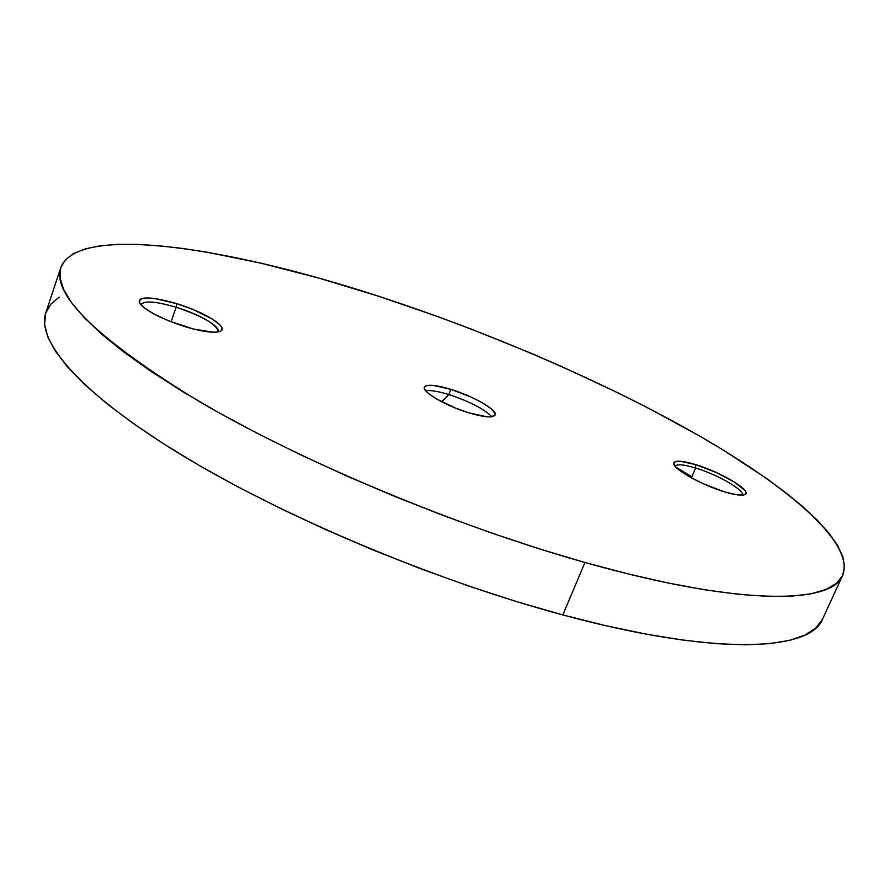 <?xml version="1.0" encoding="UTF-8"?>
<svg xmlns="http://www.w3.org/2000/svg" width="889" height="889" viewBox="0 0 889 889"><rect width="100%" height="100%" fill="white"/><g stroke="black" fill="none" stroke-linecap="round" stroke-linejoin="round"><path stroke-width="1.33" d="M425.609 390.671C430.576 390.071 438.31 391.36 448.834 394.56L441.733 401.806L448.834 394.56C438.31 391.36 430.576 390.071 425.609 390.671M469.148 412.941C446.267 406.129 421.564 391.76 424.409 387.148C426.698 384.048 435.532 384.781 450.879 389.349L448.834 394.56L450.879 389.349L471.059 397.05L482.871 403.106L491.328 408.884L495.117 413.529L495.029 415.196L490.806 416.863L486.805 416.785L469.148 412.941L455.046 407.907L435.999 398.639L427.642 392.76L425.309 390.26L424.32 388.204L424.698 386.648L426.431 385.648L433.521 385.426L450.879 389.349C473.237 396.083 497.784 410.185 495.117 414.996C493.039 418.063 484.383 417.374 469.148 412.941M176.166 307.261C154.875 301.082 143.185 300.36 141.095 305.071L141.207 304.416C144.44 300.449 156.097 301.393 176.166 307.261L171.088 321.818L176.166 307.261C202.67 316.262 216.638 324.307 218.083 331.397L217.772 331.975C222.028 327.43 199.892 314.428 176.166 307.261L176.867 303.682L176.166 307.261M185.034 326.674C160.331 318.506 145.151 310.572 139.495 302.849C138.806 296.093 151.263 296.37 176.867 303.682L192.613 309.305L212.338 319.04L220.094 325.041L221.839 327.552L222.028 329.597L220.639 331.097L217.694 331.986L213.293 332.219L193.18 328.952L168.521 320.796L153.941 314.017L143.64 307.427L140.629 304.538L139.195 302.071L139.384 300.126L141.162 298.771L144.44 298.037L154.875 298.526L176.867 303.682C204.626 312.061 229.473 327.552 220.361 331.241C214.538 333.397 202.77 331.875 185.034 326.674M695.643 468.014C683.463 464.369 676.662 463.847 675.262 466.458L675.329 466.269C677.007 463.88 683.774 464.458 695.643 468.014L691.409 477.849L695.643 468.014C717.412 474.515 745.149 490.428 742.237 494.995L742.148 495.173C745.782 490.828 717.734 474.604 695.643 468.014L695.709 464.625L695.643 468.014M724.513 491.85C703.066 485.472 675.551 470.414 673.906 464.358C673.14 460.024 680.407 460.113 695.709 464.625L716.156 472.448L734.614 482.149L745.06 490.606L746.027 492.628L745.593 494.106L743.771 494.973L736.236 494.717L724.513 491.85L703.221 483.716L689.886 477.004L679.752 470.503L676.396 467.658L673.695 463.325L674.418 461.98L679.807 461.191L695.709 464.625C721.679 472.348 753.861 491.884 744.638 494.717C741.359 495.84 734.658 494.884 724.513 491.85M59.174 297.115L50.595 304.394L45.628 313.406L44.572 324.207L47.706 336.764L55.307 351.055L67.553 367.001L84.577 384.47L106.424 403.317L133.017 423.32L164.198 444.211L199.647 465.68L238.919 487.394L281.469 508.975L326.607 530.044L373.58 550.202L421.553 569.093L469.648 586.362L517.02 601.731L562.837 614.932C715.801 656.371 810.668 651.148 822.636 618.955L842.65 575.405C832.148 604.476 738.37 605.931 584.94 562.481L562.837 614.932L606.354 625.823L646.892 634.268L683.897 640.224L716.956 643.714L745.738 644.814L770.063 643.625L789.843 640.291L805.101 635.002L815.924 627.945L822.469 619.311M691.875 476.76L675.962 467.225M60.841 267.445L45.772 312.939C36.171 340.643 79.499 392.716 180.567 454.379C281.368 515.864 434.565 580.528 562.837 614.932L584.94 562.481C456.279 526.366 301.682 461.558 199.403 401.617C97.601 339.287 51.418 294.559 60.852 267.422C78.399 223.45 229.851 247.553 378.836 296.304L318.862 278.101L261.177 263.222L207.181 252.22L182.067 248.364L158.531 245.72L136.795 244.364L117.148 244.375L99.879 245.842L85.277 248.864L73.665 253.487L65.375 259.799L60.708 267.856L59.996 277.657L63.508 289.247L71.509 302.571L84.188 317.584L101.668 334.175L123.993 352.211L151.097 371.469L182.79 391.716L218.75 412.652L258.532 433.965L301.571 455.268L347.177 476.204L394.572 496.362L442.922 515.398L491.328 532.956L538.945 548.735L584.94 562.481L628.534 574.016L669.084 583.206L706.033 589.985L738.948 594.352L767.529 596.375L791.588 596.141L811.057 593.796L825.959 589.485L836.382 583.395L842.505 575.716L844.55 566.637L842.75 556.347L837.382 545.035L828.737 532.867L817.08 519.998L802.7 506.586L785.854 492.762L766.807 478.638L723.046 449.945L698.776 435.554L646.414 407.095L618.677 393.16L560.881 366.19L531.1 353.266L470.481 328.797L439.899 317.351L378.836 296.304C490.05 332.619 606.02 382.626 698.298 435.288C789.11 487.505 855.085 543.357 842.661 575.394M491.839 416.752C484.094 408.918 469.759 401.528 448.834 394.56C469.759 401.528 484.094 408.918 491.839 416.752"/></g></svg>
